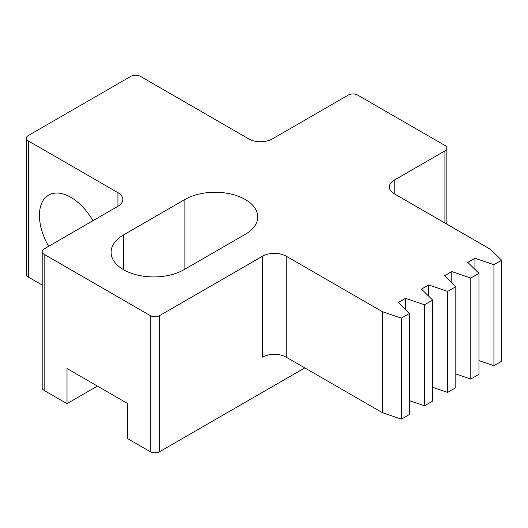 <?xml version="1.0" encoding="UTF-8"?>
<svg xmlns="http://www.w3.org/2000/svg" width="528" height="528" viewBox="0 0 528 528"><rect width="100%" height="100%" fill="white"/><g stroke="black" fill="none" stroke-linecap="round" stroke-linejoin="round"><path stroke-width="0.79" d="M92.954 220.711A44.339 25.601 -120 0 0 70.785 197.307A44.339 25.601 -120 0 0 48.616 195.109A44.339 25.601 -120 0 0 48.616 246.312M123.592 269.716A42.676 24.638 0 0 0 183.942 269.716L245.236 234.326A42.676 24.638 0 0 0 257.737 216.909A42.676 24.638 0 0 0 231.396 194.146A42.676 24.638 0 0 0 184.886 199.485L123.592 234.874A42.676 24.638 0 0 0 111.098 252.292A42.676 24.638 0 0 0 123.592 269.716L123.592 234.874M304.801 367.897L159.661 451.691A6.666 3.848 180 0 1 150.236 451.691L127.367 438.491L127.367 403.372L67.016 368.531L67.016 403.649L44.147 390.443A6.666 3.848 180 0 1 42.194 387.724L42.194 251.612A6.666 3.848 0 0 0 44.147 254.338L44.147 390.443M444.913 223.034L444.913 150.896L394.231 180.16L394.231 193.769L490.413 249.302L501.6 260.264L501.6 361.258L493.931 365.686L478.962 360.591M501.6 260.264L493.931 264.693L474.943 258.232L467.775 262.37L478.962 273.332L470.785 278.051L451.796 271.597L444.635 275.728L455.816 286.697L447.638 291.416L428.65 284.955L421.489 289.093L432.676 300.056L424.499 304.775L405.511 298.32L398.343 302.458L409.53 313.421L401.353 318.14L382.364 311.685L382.364 412.672L286.176 357.146A16.672 9.623 0 0 0 262.607 357.146L262.607 256.153L159.661 315.586L159.661 451.691M42.194 251.612A6.666 3.848 0 0 1 44.147 248.893L117.935 206.29L117.935 192.68L28.354 140.956A6.666 3.848 0 0 1 26.4 138.237A6.666 3.848 0 0 1 28.354 135.518L130.904 76.309A6.666 3.848 0 0 1 140.329 76.309L248.774 138.917A16.672 9.623 180 0 0 272.349 138.917L348.262 95.093A6.666 3.848 0 0 1 357.687 95.093L444.913 145.451A6.666 3.848 0 0 1 446.866 148.17L446.866 224.156M42.194 285.061L28.354 277.068A6.666 3.848 180 0 1 26.4 274.342L26.4 138.237M150.236 451.691L150.236 315.586L44.147 254.338M382.364 311.685L286.176 256.153L286.176 357.146M401.353 318.14L401.353 419.133L382.364 412.672M409.53 313.421L409.53 414.414L401.353 419.133M405.511 298.32L405.511 309.474M424.499 304.775L424.499 405.768L409.53 400.679M432.676 300.056L432.676 401.049L424.499 405.768M428.65 284.955L428.65 296.116M447.638 291.416L447.638 392.41L432.676 387.321M455.816 286.697L455.816 387.691L447.638 392.41M451.796 271.597L451.796 282.751M470.785 278.051L470.785 379.045L455.816 373.956M478.962 273.332L478.962 374.326L470.785 379.045M474.943 258.232L474.943 269.392M493.931 264.693L493.931 365.686M444.913 150.896A6.666 3.848 0 0 0 446.866 148.17M117.935 192.68A16.672 9.623 180 0 1 122.819 199.485A16.672 9.623 180 0 1 117.935 206.29M150.236 315.586A6.666 3.848 0 0 0 159.661 315.586M262.607 256.153A16.672 9.623 180 0 1 286.176 256.153M394.231 193.769A16.672 9.623 180 0 1 389.347 186.965A16.672 9.623 180 0 1 394.231 180.16M97.429 386.087L67.016 403.649M184.886 269.168L184.886 199.485M28.354 140.956L28.354 277.068"/></g></svg>

